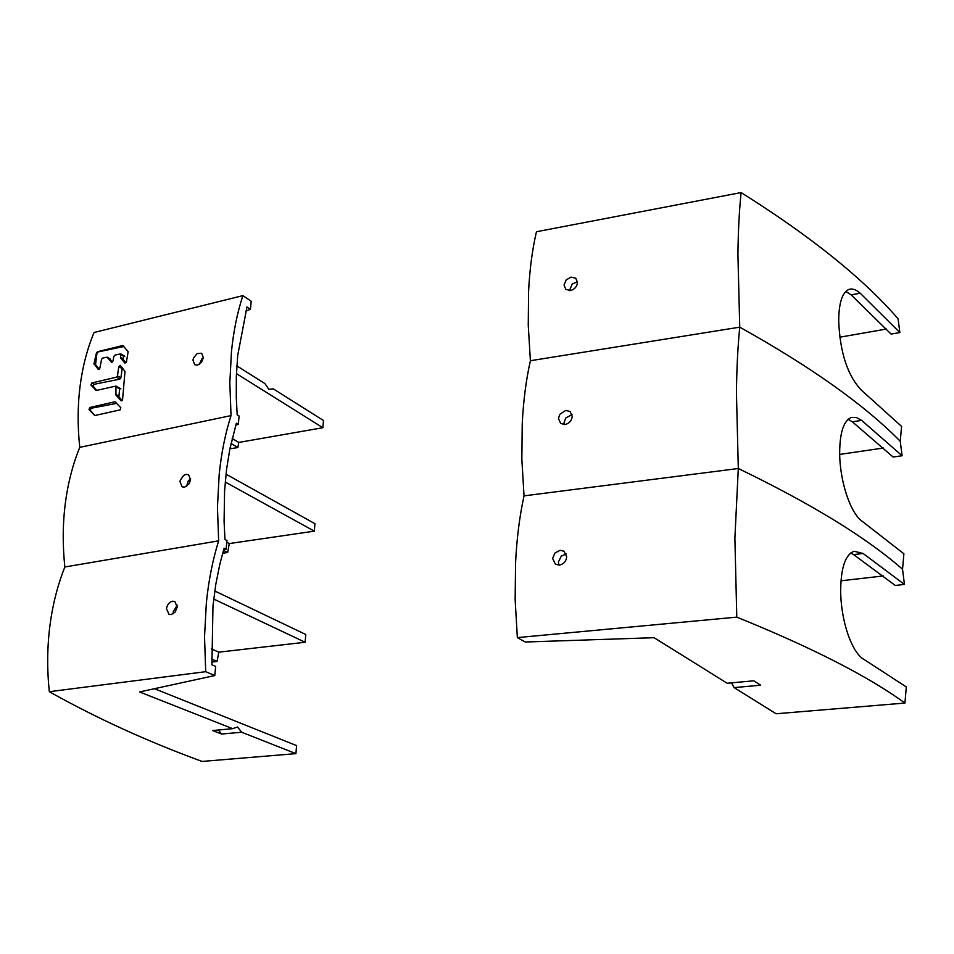 <?xml version="1.0" encoding="UTF-8"?>
<svg xmlns="http://www.w3.org/2000/svg" width="954" height="954" viewBox="0 0 954 954"><rect width="100%" height="100%" fill="white"/><g stroke="black" fill="none" stroke-linecap="round" stroke-linejoin="round"><path stroke-width="1.43" d="M205.706 671.688L204.526 636.795L206.362 602.785C208.628 580.461 212.73 559.807 218.645 540.846L217.452 507.063L219.193 474.388C221.364 453.019 225.311 433.426 231.035 415.61L229.831 382.864L231.476 351.442C233.563 330.978 237.367 312.363 242.9 295.621L94.076 332.493C87.219 348.878 82.545 366.837 80.053 386.358C77.608 405.891 77.512 426.223 79.754 447.354C72.695 464.693 67.853 483.535 65.254 503.867C62.702 524.223 62.57 545.259 64.848 566.986C57.562 585.291 52.553 605.074 49.835 626.337C47.175 647.611 46.996 669.398 49.31 691.698L205.706 671.688L214.781 675.539L139.582 691.948L232.669 728.677L237.498 726.984L241.672 732.231L295.919 753.636L296.587 745.599L154.441 688.705M241.672 732.231L221.626 734.043L218.371 729.989M49.31 691.698C96.521 718.183 147.453 741.425 202.093 761.435L295.919 753.636M221.626 734.043L212.563 730.525L232.669 728.677M223.606 549.957L226.11 549.254L224.118 548.24L219.933 563.766L215.807 584.301L212.969 605.885L211.919 664.807L215.664 666.429L214.781 675.539M242.9 295.621L251.2 301.261L250.425 309.299L246.979 306.973L237.713 355.413L236.353 376.055L236.282 397.413L237.176 414.847L239.096 416.004L238.285 424.363L236.353 423.218L229.783 449.394L226.539 469.583L224.595 490.738L224.083 521.54L224.977 539.499L226.957 540.524L226.11 549.254M79.754 447.354L231.035 415.61M197.561 365.132L194.771 364.738L192.958 360.135L193.483 358.036L197.096 353.6L201.652 353.254L203.357 357.774L201.401 362.484L197.561 365.132M94.768 415.539L89.032 409.6L89.736 407.501L114.993 401.765L120.824 407.728L120.156 409.874L94.768 415.539L90.26 410.268L91.143 408.276L116.829 403.315M120.884 377.856L117.461 375.876L116.436 377.176L91.775 382.983L90.928 384.987L93.218 386.275L94.1 384.295L119.822 379.143L120.884 377.856L122.327 367.719M117.461 375.876L118.785 366.61L120.299 365.382L124.998 371.38L122.577 399.583L121.17 400.883L115.947 395.087L115.947 386.072L96.08 390.52L90.928 384.987M101.553 359.324L99.824 368.268L98.322 369.484L94.005 363.701L96.449 352.908L97.57 351.692L122.732 345.515L128.158 351.621L126.441 361.9L124.914 363.128L120.562 357.977L120.764 353.851L114.993 355.091L113.896 356.331L112.942 361.101L111.415 362.305L107.122 357.154L102.65 358.084L101.553 359.324M203.369 357.619L201.843 358.871L199.314 364.392M232.156 438.506L238.762 442.441L237.856 447.521L231.011 443.467M238.762 442.441L322.869 427.714L236.449 373.634M245.774 311.099L250.425 309.299M236.854 365.871L264.926 383.58L268.813 389.304L273.249 388.827L323.466 420.511L322.869 427.714M237.856 447.521L231.691 448.595L230.117 447.676M64.848 566.986L218.645 540.846M184.659 487.172L182.142 486.826L180.008 481.734L180.282 480.291L183.645 475.438L186.018 474.376L188.546 474.71L190.573 479.731L189.262 483.595L184.659 487.172M190.621 478.705L188.272 480.923L186.543 486.421M226.79 542.266L229.282 543.565L227.66 552.521L223.486 550.375M227.66 552.521L222.664 553.237M229.282 543.565L314.319 531.151L225.227 482.02M226.003 474.162L314.939 523.686L314.319 531.151M235.733 425.222L238.285 424.363M211.299 648.815L218.74 652.166L217.071 661.432L211.764 662.028M218.74 652.166L305.137 642.257L213.72 599.052M214.769 590.991L305.769 634.505L305.137 642.257M217.071 661.432L211.609 659.011M177.205 605.134L173.246 611.717L173.306 613.756M166.473 608.652C167.26 604.562 169.299 602.081 172.614 601.211L174.82 601.497L177.241 607.054L175.19 612.039L171.195 614.567L169.013 614.293L166.473 608.652M741.115 192.565C739.243 210.774 738.169 231.357 737.919 254.313L739.744 327.162L530.388 360.731L528.254 325.278L528.588 291.411C529.673 269.41 532.296 249.519 536.458 231.739L741.115 192.565C810.817 236.377 863.131 278.437 898.06 318.743L899.861 332.552L891.084 334.079L851.123 294.869L860.186 293.188C856.072 289.551 852.316 288.287 848.929 289.408C842.215 292.449 838.804 303.014 838.709 321.104C840.021 352.515 847.546 375.506 861.271 390.067L901.566 426.402L900.254 441.273C864.67 405.033 811.174 367.004 739.744 327.162C737.8 346.827 736.703 368.685 736.44 392.738L738.301 468.509L734.89 538.235L736.786 617.131L517.354 637.606L525.296 642.018L654.05 637.689L727.151 683.243L753.803 680.798L760.672 685.21L734.151 687.607L776.103 713.759L904.941 703.05C867.997 676.219 811.937 647.575 736.786 617.131M839.842 337.191L886.445 329.035M530.388 360.731C526.095 379.752 523.376 400.787 522.232 423.85L521.85 459.196L524.032 495.865C519.584 516.233 516.77 538.509 515.577 562.717L515.148 599.613L517.354 637.606M850.658 553.022L853.615 554.608L863.108 553.463L904.44 584.432L902.544 569.252C866.292 537.496 811.544 503.915 738.301 468.509L524.032 495.865M560.01 550.315L564.017 551.197L566.712 556.862C566.116 561.417 563.683 564.16 559.414 565.09L555.443 564.219L552.628 558.46L554.93 553.034L560.01 550.315M566.247 553.964L561.274 556.075L558.352 562.109L558.889 565.126M853.615 554.608L895.257 585.458L904.44 584.432M863.108 553.463L854.188 551.269C845.411 554.489 840.903 567.582 840.689 590.526C840.641 619.384 851.385 652.81 864.3 659.631L906.3 686.928L904.941 703.05M734.151 687.607L731.468 682.849M902.544 569.252L903.879 553.773L862.75 521.731C850.121 513.586 839.615 480.148 839.675 452.673C839.818 432.317 843.741 420.571 851.433 417.423L856.322 417.482L861.617 420.368L902.102 455.75L900.254 441.273M565.674 410.447L570.11 411.484L572.233 416.421C571.673 420.762 569.288 423.469 565.102 424.53L560.69 423.481L558.46 418.46L559.879 414.263L565.674 410.447M572.066 414.62L565.853 417.912L564.029 422.646L564.231 424.602M848.118 419.307L852.351 421.799L893.123 457.038L902.102 455.75M840.999 580.807L883.392 575.942M839.699 454.414L883.559 448.01M845.804 291.423L851.123 294.869M577.48 281.728L572.221 284.006L569.466 290.636M577.492 282.551C576.931 286.737 574.606 289.396 570.528 290.529L565.805 289.372L564.029 284.984L566.211 279.904L571.076 277.101L575.799 278.246L577.492 282.551M899.861 332.552L860.186 293.188M96.759 390.365L93.218 386.275M122.207 400.549L118.904 396.769L119.584 388.815L118.785 387.896M99.216 369.293L95.543 364.595L96.95 353.207L98 351.943L123.96 346.493M112.381 362.067L108.923 358.215M126.071 362.687L123.328 359.61L123.471 356.092L122.684 355.198M89.032 409.6L90.26 410.268M91.143 408.276L89.736 407.501M114.993 401.765L115.899 402.278M94.1 384.295L91.775 382.983M116.436 377.176L119.822 379.143M118.785 366.61L122.005 368.494M115.947 395.087L118.904 396.769M118.725 396.041L115.732 394.348M116.293 386.919L119.584 388.815M94.112 364.368L95.722 365.299M95.543 364.595L94.005 363.701M122.732 345.515L123.591 346.028M120.562 357.977L123.328 359.61M123.138 358.895L120.454 357.297M120.991 354.614L123.471 356.092M107.242 357.261L109.066 358.334M852.351 421.799L861.617 420.368M120.908 388.91L115.947 386.072M124.807 356.247L120.764 353.851M110.581 359.181L107.122 357.154"/></g></svg>
